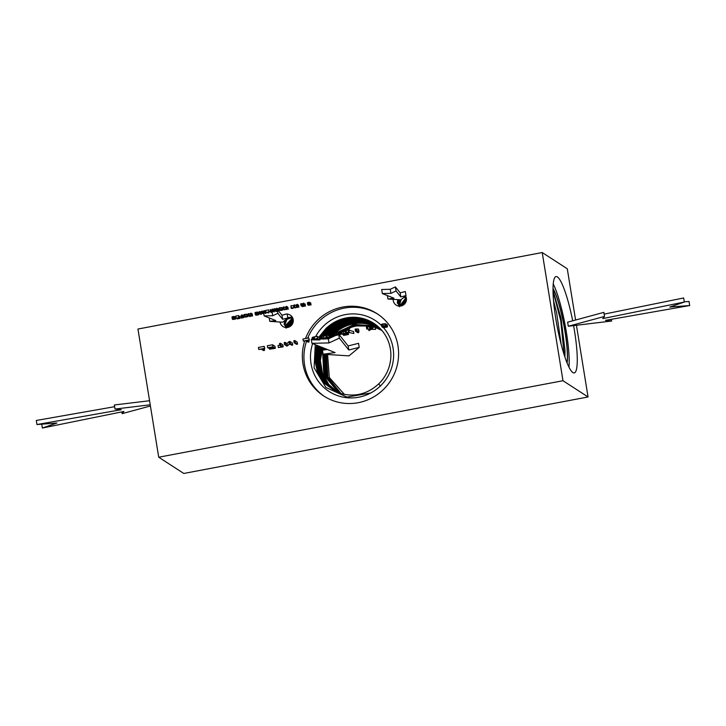 <?xml version="1.0" encoding="UTF-8"?>
<svg xmlns="http://www.w3.org/2000/svg" width="726" height="726" viewBox="0 0 726 726"><rect width="100%" height="100%" fill="white"/><g stroke="black" fill="none" stroke-linecap="round" stroke-linejoin="round"><path stroke-width="1.09" d="M576.435 325.266L588.051 396.968L562.986 380.723L542.222 252.539L567.287 268.783L575.591 320.021M542.222 252.539L137.949 329.032L158.713 457.217L183.778 473.461L588.051 396.968M562.986 380.723L158.713 457.217M572.687 320.81A49.032 8.158 79.3 0 0 569.629 307.143A49.032 8.158 79.3 0 0 556.025 276.579A49.032 8.158 79.3 0 0 560.644 342.354A49.032 8.158 79.3 0 0 574.257 372.928A49.032 8.158 79.3 0 0 573.594 325.611M568.966 367.12A49.032 8.158 79.3 0 0 561.543 308.677A49.032 8.158 79.3 0 0 553.221 283.911M290.327 326.319L293.113 322.126M290.645 326.083L293.023 322.507M289.638 326.745L293.24 321.319M289.393 326.872L293.268 321.046M288.812 327.117L293.268 320.42M288.603 327.19L293.259 320.202M293.204 319.667L288.095 327.344M287.904 327.39L293.168 319.476M293.068 319.013L287.251 326.464L287.432 327.48M287.26 327.499L287.06 326.609L293.023 318.841M286.652 327.544L286.271 326.092L292.841 318.278M292.896 318.424L286.452 325.956L286.815 327.544M286.089 327.544L285.472 325.575L292.614 317.761M292.678 317.897L285.663 325.439L286.244 327.544M284.973 320.32L284.066 324.404L284.674 325.057L286.643 319.277L292.36 317.289M287.768 317.652L292.17 316.972M287.197 314.104A6.779 6.607 122.9 0 1 291.498 325.284A6.779 6.607 122.9 0 1 280.045 322.026M284.12 314.648A6.779 6.607 122.9 0 1 286.225 314.113M292.433 317.416L286.915 319.367L284.864 324.921L286.153 328.188M403.556 304.856L406.288 300.745M403.874 304.621L406.188 301.127M402.848 305.301L406.424 299.92M402.612 305.419L406.442 299.656M402.022 305.673L406.451 299.021M401.823 305.755L406.442 298.803M406.388 298.268L401.296 305.909M401.115 305.955L406.351 298.077M406.251 297.615L400.462 305.047L400.643 306.045M400.471 306.063L400.28 305.183L406.215 297.442M399.863 306.109L399.481 304.666L400.67 299.82M403.937 297.297L406.025 296.87M401.133 299.638L399.663 304.53L400.026 306.109M403.32 297.814L406.079 297.025M399.3 306.109L398.683 304.158L399.581 299.756M405.063 296.371L405.807 296.353M399.872 299.774L398.864 304.012L399.445 306.109M404.836 296.553L405.87 296.489M397.812 299.638L397.276 302.978L397.893 303.64L398.538 299.684M405.58 295.936A6.761 6.588 122.9 0 1 394.581 303.659A6.761 6.588 122.9 0 1 393.183 299.339M400.017 292.696A6.761 6.588 122.9 0 1 400.58 292.723M398.819 299.702L398.075 303.495L399.364 306.753M567.124 363.027A42.208 7.024 79.3 0 0 567.369 351.584A42.208 7.024 79.3 0 0 553.003 288.394M567.079 362.9A42.571 7.088 79.3 0 0 567.251 351.838A42.571 7.088 79.3 0 0 553.003 288.531M553.003 290.327L560.989 318.07L565.019 350.422L564.91 357.038M553.012 291.044L560.744 320.765L564.184 354.832M553.521 300.646L556.66 312.988L561.189 344.496M305.537 338.525A49.032 47.744 122.9 0 1 366.449 308.604A49.032 47.744 122.9 0 1 377.13 313.732A49.032 47.744 122.9 0 1 393.537 375.542A49.032 47.744 122.9 0 1 334.486 401.151A49.032 47.744 122.9 0 1 323.805 396.024A49.032 47.744 122.9 0 1 304.675 341.02M324.604 396.532A49.032 47.744 122.9 0 1 306.563 341.147M307.697 338.116A49.032 47.744 122.9 0 1 368.037 309.639A49.032 47.744 122.9 0 1 377.919 314.258M312.625 343.598A42.335 41.228 -57.1 0 0 312.625 343.607A42.335 41.228 -57.1 0 0 338.933 396.087A42.335 41.228 -57.1 0 0 391.495 368.209A42.335 41.228 -57.1 0 0 383.491 327.653M381.622 325.665A42.335 41.228 -57.1 0 0 315.61 336.619M380.569 386.15L378.673 383.918A39.186 38.16 -57.1 0 0 388.936 367.465A39.186 38.16 -57.1 0 0 377.81 326.328A39.186 38.16 -57.1 0 0 365.187 319.168A39.186 38.16 -57.1 0 0 328.606 326.201C339.786 317.652 352.046 315.365 365.405 319.349L378.019 326.509M318.714 337.345L326.192 328.225L328.606 326.201M370.687 393.002L346.946 397.095L325.91 387.484L314.095 367.819L315.256 344.65M378.3 326.754L366.104 319.939C351.484 315.701 338.443 318.696 326.963 328.923L321.391 335.53M321.028 336.074L319.621 338.398M316.618 345.195L314.594 358.998L317.489 372.374L324.885 383.745L335.866 391.641L339.913 393.247C354.279 397.431 367.202 394.318 378.673 383.918M378.6 327.018L366.766 320.502C352.237 316.282 339.26 319.24 327.825 329.377L322.371 335.757M321.255 337.472L320.338 339.042M317.462 345.54L315.402 359.361L318.224 372.629L325.475 383.918L336.229 391.804M379.217 327.598L368.118 321.645C353.834 317.416 340.939 320.357 329.413 330.466L325.012 335.394M319.213 346.238L317.044 359.651L319.603 372.801L326.582 384.145L337.027 392.158M323.206 336.292L328.56 330.012C339.959 319.848 352.927 316.872 367.465 321.092L378.908 327.308M322.017 338.125L321.491 339.015M318.369 345.903L316.246 359.606L318.959 372.792L326.056 384.045L336.637 391.986M379.816 328.188L369.48 322.798C355.123 318.623 342.3 321.545 331.002 331.564L327.653 335.158M325.23 338.434L324.903 338.942M320.974 346.946L318.705 360.114L321.037 373.082L327.707 384.381L337.817 392.485M326.863 334.641L330.149 331.11C341.637 320.965 354.533 318.006 368.817 322.235L379.526 327.898M320.121 346.601L317.897 359.887L320.338 372.946L327.163 384.263L337.427 392.321M328.488 335.693L331.737 332.199C342.999 322.162 355.813 319.222 370.169 323.388L380.125 328.497M327.145 337.418L326.101 338.915M321.872 347.309L319.558 360.359L321.781 373.228L328.297 384.49L338.225 392.639M380.415 328.796L370.832 323.941C356.566 319.803 343.815 322.707 332.59 332.653L329.123 336.392M327.934 337.935L327.263 338.888M322.725 347.645L320.366 360.586L322.48 373.373L328.851 384.599L338.615 392.793M329.341 337.717L333.325 333.298C344.523 323.315 357.256 320.393 371.53 324.531L380.714 329.123M328.987 338.189L328.56 338.77M323.633 348.008L322.925 350.077M322.616 351.148L323.796 375.043L339.024 392.938M381.005 329.432L372.193 325.094C358.009 320.974 345.34 323.86 334.178 333.751L330.366 337.926M324.486 348.353L323.923 349.941M322.979 353.39L324.849 376.077L339.423 393.084M335.566 335.04L334.677 335.92M326.246 349.061L326.019 349.66M324.64 354.306L326.346 376.567L340.24 393.356M338.207 332.717L354.469 325.094L372.384 325.874M372.547 325.929L381.577 330.076M332.463 336.955L335.303 334.024M336.946 332.581L354.052 324.477L372.883 325.684L381.295 329.758M325.393 348.716L324.994 349.805M323.742 354.252L325.675 376.467L339.841 393.22M326.509 354.433L327.907 377.193L341.075 393.61M338.951 334.441A37.552 36.572 122.9 0 1 341.574 332.381M342.953 331.446A37.552 36.572 122.9 0 1 371.222 326.219M372.656 326.573A37.552 36.572 122.9 0 1 374.643 327.172A37.552 36.572 122.9 0 1 375.088 327.326M338.498 333.706L354.097 325.938L371.521 326.038M372.61 326.328L381.867 330.412M325.602 354.37L327.036 376.585L340.666 393.483M375.26 327.381A37.552 36.572 122.9 0 1 382.012 330.584M327.608 354.497L329.323 377.502L344.396 394.418M344.578 331.201L349.633 328.996L345.168 331.183M341.746 333.425L339.541 335.176M339.16 334.704L341.665 332.925M308.45 304.938L311.055 304.929L308.586 304.394L307.788 304.82L310.292 304.956L308.505 305.292M309.349 302.787L310.719 302.896L311.055 304.929M307.788 304.82L307.452 302.787L308.26 302.361L309.784 302.361L310.111 304.394M303.904 303.867L305.156 303.949L305.492 305.982L303.459 305.846L304.13 305.238L301.063 305.818L302.896 305.945L302.152 306.617L305.492 305.982M303.559 305.347L303.223 303.314L303.804 303.205L304.13 305.238M303.223 303.314L302.724 303.786L303.06 305.818M302.724 303.786L301.254 303.686L301.58 305.719M301.254 303.686L300.727 303.786L301.063 305.818M302.034 305.891L302.152 306.617M297.678 306.463L297.351 304.43L298.549 305.201L298.876 307.234L297.678 306.463L296.961 306.599L296.943 307.452L294.212 307.116L295.4 307.888L294.865 307.152L297.361 307.525L297.397 306.662L298.876 307.234M297.351 304.43L296.625 304.566L296.961 306.599M296.625 304.566L296.943 307.452M296.616 305.419L294.529 304.956L294.856 306.998M294.529 304.956L293.876 305.083L294.212 307.116M292.614 308.178L293.803 307.842L291.008 307.724L291.425 308.405L292.651 308.414M293.803 307.842L293.613 305.891L293.939 307.924M293.476 305.809L291.044 305.619L291.371 307.652M291.044 305.619L291.008 307.724M291.217 307.86L291.289 308.314M292.179 307.833L293.368 307.924L292.233 308.142M287.024 308.477L286.697 306.445L287.886 307.216L288.222 309.249L287.024 308.477L286.298 308.614L286.289 309.476L283.557 309.131L284.746 309.911L284.211 309.176L286.706 309.539L286.743 308.677L288.222 309.249M286.697 306.445L285.971 306.581L286.298 308.614M285.971 306.581L286.289 309.476M285.962 307.434L283.875 306.98L284.202 309.013M283.875 306.98L283.222 307.098L283.557 309.131M282.895 310.02L282.478 307.751L280.1 307.67L278.875 308.151L279.319 310.438L282.895 310.02L280.436 309.703L279.319 310.438M282.314 309.884L279.809 310.347L282.251 309.848M276.706 309.231L274.646 308.722L274.982 310.755L274.501 310.846L276.216 311.481L278.212 310.973L277.359 310.301L276.878 310.401L277.713 311.009L277.033 311.263L274.982 310.755M274.646 308.722L274.165 308.813L274.501 310.846M278.212 310.973L277.722 308.722L277.033 308.269L277.359 310.301M277.033 308.269L276.552 308.359L277.033 311.263M272.976 311.136L272.64 309.104L273.838 309.875L274.165 311.908L272.477 311.227L271.506 312.198L270.108 311.681L271.297 312.452L272.767 311.39L274.165 311.908M272.64 309.104L272.15 309.194L272.477 311.227M272.15 309.194L271.179 310.165L271.506 312.198M271.179 310.165L270.235 309.557L270.571 311.59M270.235 309.557L270.108 311.681L268.938 311.726M268.702 312.062L268.838 312.915L267.785 312.234L268.847 311.917L265.961 312.461L268.838 312.915M268.847 311.917L268.656 309.975L268.983 312.008M268.511 309.884L265.634 310.429L265.961 312.461M264.654 312.706L264.328 310.674L265.525 311.445L265.852 313.487L264.173 312.797L265.852 313.487M264.328 310.674L263.847 310.764L264.173 312.797M262.603 313.097L262.277 311.064L263.465 311.835L263.792 313.868L262.603 313.097L261.133 314.158L259.736 313.641L260.933 314.412L262.395 313.351L263.792 313.868M262.277 311.064L261.777 311.155L262.113 313.187M261.777 311.155L260.806 312.126L261.133 314.158M260.806 312.126L259.872 311.518L260.198 313.55M259.872 311.518L259.409 311.608L259.736 313.641M257.149 314.249L257.222 314.721L255.543 314.921L255.988 315.211L258.574 314.812L258.928 314.294L257.512 314.104L255.343 314.748L257.694 314.222L258.52 314.594L257.222 314.721M259.019 314.549L258.048 312.098L255.479 312.371L255.806 314.403M255.479 312.371L255.343 314.721L255.017 312.697M255.343 314.748L255.017 312.715M251.368 315.22L251.033 313.187L252.231 313.968L252.557 316.001L251.368 315.22L248.51 315.765L249.708 316.536L250.189 316.445L249.626 316.082L252.557 316.001M251.033 313.187L250.552 313.278L250.887 315.32M250.615 313.677L249.154 313.959L249.481 315.991M249.154 313.959L248.664 313.641L248.991 315.674M248.664 313.641L248.183 313.732L248.51 315.765M250.107 315.991L250.189 316.445M247.829 316.654L247.412 314.385L245.034 314.304L243.809 314.794L244.245 317.071L247.829 316.654L245.361 316.345L244.245 317.071M247.248 316.518L244.744 316.981L247.185 316.482M242.321 316.935L241.994 314.902L243.183 315.674L243.509 317.707L242.321 316.935L242.892 317.707L241.096 318.052L243.509 317.707M241.994 314.902L241.513 314.993L241.84 317.026M241.649 315.846L240.769 316.01L241.096 318.052M238.736 317.616L238.409 315.583L239.598 316.355L239.925 318.387L238.736 317.616L236.104 318.115L238.391 317.797L236.885 318.505L239.308 318.387L237.211 318.905L239.925 318.387M238.409 315.583L235.778 316.073L236.104 318.115M234.807 316.926L235.133 319.086L234.807 316.926L235.269 316.854L235.596 318.886L233.227 319.386L234.979 318.705L234.062 318.514L232.338 319.104L234.162 318.623L232.747 319.467L235.614 319.059M234.979 318.705L234.634 316.554L233.727 316.482L232.347 316.745L232.683 318.778M232.347 316.745L232.338 319.104M386.849 325.021L387.421 326.6L385.533 327.317L383.528 327.281L385.152 326.609L382.838 326.283L386.178 325.874L381.822 326.446L383.346 326.818L382.575 327.453L383.8 327.671L387.185 327.054M387.085 324.567L386.159 324.713L386.323 327.081L386.132 325.883M385.052 326.001L385.152 326.609M384.716 325.956L384.798 326.464M381.531 324.658L383.047 323.85L385.851 323.841L386.178 325.874M381.495 324.404L381.867 326.691M382.502 326.836L382.575 327.453M372.747 327.163L375.26 327.335L375.587 329.368L371.53 329.096L372.865 327.88L370.723 329.05L366.73 329.041L370.405 329.295L368.917 330.629L371.24 329.341L375.587 329.368M371.721 328.098L371.385 326.065L372.538 325.847L372.865 327.88M371.385 326.065L370.387 327.018L370.723 329.05M370.387 327.018L367.447 326.809L367.773 328.851M367.447 326.809L366.394 327.009L366.73 329.041M368.681 329.177L368.917 330.629M358.562 331.274L358.762 332.553L356.902 331.337L358.753 331.047L355.477 331.165L357.873 332.717L358.762 332.553M358.753 331.047L358.426 329.014L359.034 331.228M358.426 329.014L355.722 329.023L356.049 331.056M355.722 329.023L355.141 329.132L355.477 331.165M349.279 332.308L348.952 330.276L353.535 331.483L353.861 333.515L348.571 332.444L353.861 333.515M348.952 330.276L348.235 330.412L348.571 332.444M343.298 334.505L343.697 335.403L348.507 334.495L342.881 334.096L346.629 333.415L343.579 333.415L341.973 334.278L346.983 334.541L343.416 335.221M346.438 332.236L348.171 332.454L348.507 334.495M341.637 332.245L343.244 331.383L346.302 331.383L346.629 333.415M341.783 331.818L341.973 334.278M338.516 334.713L338.18 332.68L338.715 335.049L337.1 334.65L338.715 335.049M338.18 332.68L338.125 334.459M337.79 332.426L336.773 332.617L337.1 334.65M336.864 335.022L336.537 332.989L337.073 335.367L335.457 334.958L337.073 335.367M336.537 332.989L336.474 334.768M336.147 332.735L335.131 332.925L335.457 334.958M327.018 336.555L326.682 334.523L329.069 336.074L329.404 338.107L327.018 336.555L324.077 338.688L322.208 337.472L321.282 337.644L323.669 339.187L326.6 337.064L328.479 338.28L329.404 338.107M326.682 334.523L325.693 334.713L326.028 336.746M325.693 334.713L323.751 336.646L324.077 338.688M323.751 336.646L321.872 335.439L322.208 337.472M321.872 335.439L320.956 335.612L321.282 337.644M317.48 338.361L317.153 336.329L319.54 337.88L319.867 339.913L317.48 338.361L312.616 339.859L319.867 339.913M317.153 336.329L313.323 337.073L313.65 339.106M313.323 337.073L312.18 337.572L312.616 339.859M317.652 339.278L313.596 339.469L316.799 338.724L317.652 339.278M308.777 340.249L309.058 341.955L306.953 340.594L309.067 339.959L303.296 341.048L305.982 340.775L308.087 342.137L309.058 341.955M309.067 339.959L308.731 337.926L309.349 340.14M308.731 337.926L302.969 339.015L303.296 341.048M295.137 342.59L294.81 340.558L297.197 342.1L297.524 344.142L295.137 342.59L294.175 342.772L296.562 344.324L297.524 344.142M294.81 340.558L293.849 340.739L294.175 342.772M290.3 343.507L289.973 341.474L292.36 343.017L292.687 345.05L290.3 343.507L287.369 345.63L285.49 344.414L284.565 344.587L286.951 346.139L289.892 344.015L291.77 345.231L292.687 345.05M289.973 341.474L288.984 341.656L289.311 343.697M288.984 341.656L287.033 343.598L287.369 345.63M287.033 343.598L285.164 342.382L285.49 344.414M285.164 342.382L284.238 342.554L284.565 344.587M280.808 345.304L280.481 343.271L282.868 344.814L283.194 346.846L280.808 345.304L279.846 345.485L281.951 346.846L278.367 347.527L283.194 346.846M280.481 343.271L279.519 343.452L279.846 345.485M279.791 345.159L278.04 345.494L278.367 347.527M272.912 346.801L272.586 344.759L274.972 346.311L275.299 348.344L272.912 346.801L267.649 347.79L272.232 347.164L272.967 347.636L268.938 348.398L273.239 347.818L274.056 348.344L269.591 349.188L275.299 348.344M272.586 344.759L267.322 345.757L267.649 347.79M268.838 347.799L268.938 348.398M269.482 348.525L269.591 349.188M264.228 348.68L264.509 350.386L262.404 349.024L264.518 348.389L258.746 349.478L261.433 349.206L263.538 350.567L264.509 350.386M264.518 348.389L264.182 346.347L264.799 348.571M264.182 346.347L258.42 347.445L258.746 349.478M387.947 299.003L393.937 298.195L382.357 293.558L390.906 293.368L390.243 289.293L395.389 286.897L400.135 292.832L405.335 291.525L405.997 295.591L400.888 299.838L387.947 299.003L387.394 295.582M390.906 293.368L396.051 290.972L395.389 286.897M396.051 290.972L400.788 296.907L400.135 292.832M400.788 296.907L405.997 295.591M382.357 293.558L381.695 289.493L390.243 289.293M272.722 315.728L277.876 313.333L282.614 319.268L287.823 317.952L282.713 322.199L269.773 321.364L275.762 320.565L264.182 315.919L272.722 315.728L272.123 312.026M277.876 313.333L277.541 311.282M273.983 310.764L274.446 310.546M282.614 319.268L281.96 315.193L287.16 313.886L287.823 317.952M278.131 310.401L281.96 315.193M269.773 321.364L269.219 317.943M264.182 315.919L263.52 311.853L264.019 311.835M689.7 305.537L605.448 320.347L611.637 321.028L568.286 326.255L604.531 316.418L602.752 318.605L684.309 302.043L669.762 307.053L689.7 305.537L689.038 301.462L684.273 301.825M611.637 321.028L611.356 319.313M568.286 326.255L567.632 322.181L603.869 312.352L604.531 316.418M604.159 314.113L683.647 297.969L684.309 302.043M329.014 342.926L339.314 338.135L348.798 350.005L359.207 347.382L348.988 355.876L323.106 354.215L335.085 352.6L311.926 343.316L329.014 342.926L328.361 338.86L336.038 335.285M339.314 338.135L338.661 334.069L348.135 345.939L358.544 343.316L359.207 347.382M348.798 350.005L348.135 345.939M323.106 354.215L322.453 350.141L327.317 349.487M311.926 343.316L311.272 339.251L312.416 339.224M319.73 339.06L323.333 338.978M324.722 338.942L328.361 338.86M150.409 405.979L122.131 413.648L123.91 411.47L42.353 428.031L56.9 423.022L36.962 424.538L36.3 420.463L114.644 406.687M36.962 424.538L121.206 409.718L115.026 409.047L114.363 404.972L149.565 400.734M115.026 409.047L150.218 404.799M122.131 413.648L121.841 411.887M42.353 428.031L41.727 424.175M285.472 325.575L284.973 325.62M286.271 326.092L285.763 326.137M287.06 326.609L286.561 326.646M287.859 327.127L287.36 327.163M398.683 304.158L398.184 304.194M399.481 304.666L398.982 304.711M400.28 305.183L399.772 305.229M401.07 305.7L400.57 305.746M328.56 330.012L327.88 329.314M310.565 302.842L310.9 304.875M310.12 302.787L310.447 304.829M309.176 302.261L309.503 304.294M308.26 302.361L308.586 304.394M302.869 303.64L303.205 305.673M302.306 303.758L302.633 305.791M296.607 305.274L296.943 307.307M296.226 305.337L296.562 307.37M285.953 307.289L286.289 309.321M285.572 307.352L285.899 309.385M281.525 307.543L281.86 309.575M280.1 307.67L280.436 309.703M279.274 307.897L279.601 309.929M281.425 309.703L281.534 310.419M280.408 309.83L280.517 310.51M277.876 308.94L278.194 310.891L277.886 308.895M275.871 309.321L276.198 311.354M275.335 309.167L275.671 311.2M258.048 312.098L258.383 314.131M257.185 312.071L257.512 314.104M256.151 312.207L256.478 314.24M258.102 314.267L258.193 314.785M257.449 314.222L257.567 314.948M246.459 314.176L246.786 316.218M245.034 314.304L245.361 316.345M244.208 314.53L244.535 316.563M246.35 316.336L246.468 317.053M245.343 316.463L245.452 317.144M234.307 316.472L234.634 318.505M233.727 316.482L234.062 318.514M233.019 316.581L233.345 318.614M385.325 326.074L385.533 327.317M384.217 326.764L384.326 327.426M384.571 325.956L384.662 326.491M383.446 326.074L383.537 326.627M384.653 323.687L384.98 325.72M383.047 323.85L383.373 325.883M382.03 324.114L382.357 326.146M370.677 326.709L371.013 328.751M369.543 326.945L369.87 328.978M356.838 329.078L357.165 331.11M347.863 332.345L348.199 334.377M346.964 332.254L347.291 334.287M345.649 333.561L345.757 334.269M343.552 333.633L343.652 334.25M345.077 331.183L345.404 333.216M343.244 331.383L343.579 333.415M314.403 336.846L314.739 338.879M312.534 337.318L312.861 339.351M315.656 338.942L315.774 339.641M314.231 339.224L314.331 339.813M307.397 302.715L307.724 304.757M278.857 308.251L279.192 310.283M282.586 307.888L282.913 309.92M258.71 312.407L259.046 314.44M243.791 314.884L244.118 316.917M247.521 314.521L247.847 316.563M234.68 316.609L235.006 318.641M231.957 317.008L232.293 319.041M235.333 316.926L235.66 318.968M381.44 324.54L381.776 326.573M382.375 326.827L382.457 327.308M387.149 324.676L387.484 326.718M341.529 332.109L341.855 334.142M312.162 337.672L312.489 339.714"/></g></svg>
